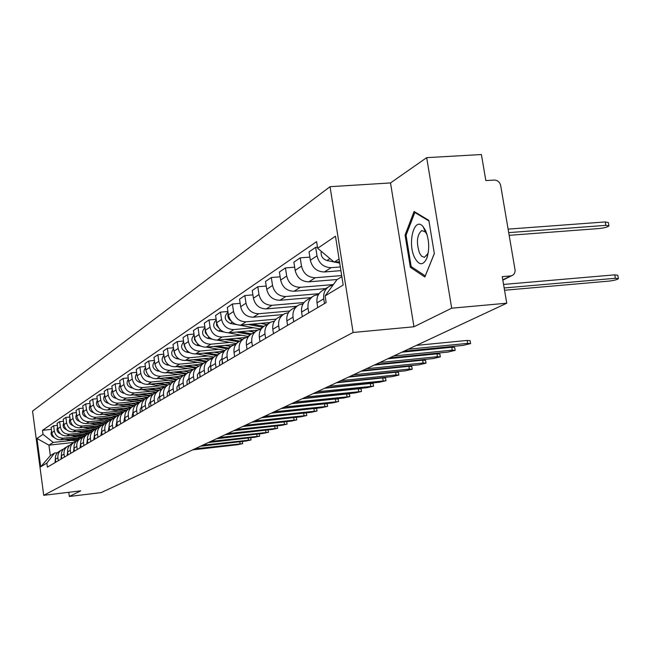 <?xml version="1.0" encoding="UTF-8"?>
<svg xmlns="http://www.w3.org/2000/svg" width="651" height="651" viewBox="0 0 651 651"><rect width="100%" height="100%" fill="white"/><g stroke="black" fill="none" stroke-linecap="round" stroke-linejoin="round"><path stroke-width="0.98" d="M451.696 308.192L426.682 157.656L390.519 182.931L330.049 186.691L32.55 411.106L43.723 495.313L353.119 332.474L413.963 326.769L451.696 308.192L506.755 303.211L101.165 492.604L69.34 496.469L80.765 490.846L43.723 495.313M426.682 157.656L481.406 154.531L485.849 180.596L494.272 180.067C497.616 180.213 499.756 182.06 500.692 185.608L515.185 270.637L514.559 273.282L513.265 274.893L502.824 280.166M68.778 492.294L69.34 496.469M502.775 279.849L510.677 275.926L502.23 276.642L506.755 303.211M510.677 275.926L511.938 275.65M340.327 266.934L331.156 267.659C323.677 267.471 318.957 263.517 317.004 255.81L315.678 247.323L309.046 251.839L310.356 260.245C312.293 267.878 316.964 271.793 324.377 271.972L340.912 270.645M327.99 287.221L323.352 290.053C318.51 292.657 316.394 296.921 316.996 302.845L323.726 298.817C323.116 292.844 325.248 288.539 330.13 285.911L333.052 285.032M323.726 298.817L324.475 303.586M317.485 247.193L315.678 247.323M316.996 302.845L317.729 307.565M341.694 275.568L315.353 277.717C308.029 277.546 303.407 273.689 301.503 266.145L300.217 257.853L293.886 262.158L295.155 270.385C297.043 277.847 301.616 281.663 308.883 281.834L337.234 279.507M308.745 312.871L308.029 308.208C307.435 302.365 309.534 298.15 314.319 295.57L318.453 294.561M309.868 257.104L300.217 257.853M312.228 296.856L307.85 299.525C303.097 302.088 301.014 306.263 301.6 312.057L302.308 316.671M333.385 284.568L300.266 287.319C293.072 287.164 288.556 283.405 286.7 276.024L285.447 267.903L279.401 272.028L280.63 280.076C282.469 287.384 286.953 291.111 294.081 291.257L325.728 288.605M293.731 321.732L293.023 317.175C292.454 311.455 294.521 307.329 299.216 304.798L303.114 303.822M294.667 267.179L285.447 267.903M297.165 306.06L293.031 308.582C288.369 311.097 286.318 315.182 286.879 320.853L287.571 325.37M319.006 293.691L285.83 296.506C278.774 296.368 274.348 292.69 272.533 285.472L271.321 277.521L265.535 281.468L266.731 289.345C268.521 296.498 272.915 300.144 279.906 300.274L310.975 297.621M279.36 330.212L278.685 325.752C278.132 320.154 280.158 316.109 284.78 313.627L288.45 312.667M280.133 276.813L271.321 277.521M282.754 314.856L278.856 317.24C274.274 319.714 272.256 323.718 272.802 329.268L273.477 333.694M304.001 302.536L272.012 305.303C265.087 305.181 260.75 301.584 258.984 294.512L257.804 286.733L252.254 290.509L253.418 298.223C255.168 305.229 259.472 308.794 266.34 308.908L296.84 306.255M274.421 321.146L270.954 322.074C266.422 324.515 264.42 328.478 264.957 333.963L265.616 338.333M266.226 286.041L257.804 286.733M268.969 323.287L265.282 325.541C260.782 327.966 258.797 331.896 259.318 337.332L259.977 341.661M289.711 311.007L258.764 313.733C251.97 313.619 247.714 310.104 245.988 303.179L244.841 295.554L239.527 299.175L240.658 306.743C242.367 313.603 246.591 317.086 253.329 317.192L283.177 314.547M252.442 346.104L251.799 341.824C251.286 336.453 253.255 332.563 257.706 330.163L260.994 329.26M252.913 294.879L244.841 295.554M255.753 331.359L252.262 333.491C247.844 335.875 245.891 339.732 246.404 345.054L247.038 349.302M276.081 319.128L246.062 321.814C239.397 321.716 235.214 318.274 233.53 311.495L232.415 304.017L227.313 307.492L228.411 314.905C230.08 321.635 234.222 325.044 240.846 325.134L270.132 322.497M239.812 353.558L239.186 349.367C238.689 344.102 240.626 340.286 245.004 337.926L248.121 337.047M240.154 303.358L232.415 304.017M243.083 339.098L239.78 341.116C235.434 343.459 233.514 347.243 234.002 352.468L234.62 356.626M253.581 327.787L233.872 329.569C227.321 329.487 223.22 326.118 221.576 319.47L220.486 312.138L215.587 315.483L216.661 322.75C218.288 329.349 222.357 332.685 228.859 332.767L257.804 330.114M227.687 360.719L227.085 356.61C226.597 351.442 228.501 347.699 232.806 345.38L235.76 344.525M227.907 311.495L220.486 312.138M230.926 346.527L227.793 348.44C223.521 350.751 221.625 354.461 222.105 359.58L222.707 363.657M241.529 335.241L222.162 337.031C215.717 336.958 211.697 333.654 210.086 327.136L209.028 319.942L204.316 323.156L205.366 330.285C206.953 336.754 210.948 340.025 217.336 340.091L246.387 337.405M216.051 367.595L215.457 363.559C214.985 358.498 216.864 354.819 221.088 352.533L223.895 351.711M216.148 319.315L209.028 319.942M203.421 353.184L216.246 355.495C212.071 357.749 210.208 361.395 210.672 366.415L211.258 370.419M229.933 342.418L210.9 344.192C204.569 344.135 200.614 340.904 199.043 334.5L198.01 327.445L193.477 330.537L194.503 337.535C196.057 343.883 199.979 347.089 206.261 347.146L235.874 344.363M204.853 374.203L204.276 370.24C203.82 365.276 205.667 361.663 209.825 359.417L212.495 358.611M204.853 326.835L198.01 327.445M208.011 360.532L205.195 362.249C201.061 364.479 199.222 368.059 199.678 372.99L200.248 376.921M218.777 349.318L200.06 351.092C193.835 351.035 189.954 347.87 188.416 341.588L187.407 334.663L183.045 337.633L184.046 344.509C185.568 350.743 189.417 353.884 195.593 353.932L224.278 351.206M194.088 380.558L193.518 376.669C193.078 371.794 194.901 368.246 198.994 366.041L201.525 365.26M193.99 334.069L187.407 334.663M197.204 367.131L194.535 368.767C190.466 370.964 188.652 374.48 189.091 379.321L189.653 383.17M208.035 355.967L189.628 357.733C183.509 357.692 179.692 354.583 178.187 348.415L177.202 341.612L172.995 344.477L173.972 351.231C175.461 357.35 179.253 360.426 185.323 360.467L213.162 357.79M183.72 386.678L183.167 382.861C182.736 378.076 184.534 374.594 188.562 372.413L190.971 371.656M183.541 341.034L177.202 341.612M176.966 371.754L186.804 373.479L184.266 375.041C180.262 377.206 178.472 380.656 178.903 385.416L179.448 389.2M197.684 362.379L179.57 364.129C173.548 364.096 169.805 361.053 168.324 354.99L167.364 348.309L163.311 351.076L164.264 357.7C165.728 363.714 169.447 366.741 175.428 366.765L202.502 364.129M173.727 392.569L173.19 388.826C172.775 384.123 174.541 380.697 178.504 378.556L180.807 377.824M173.467 347.74L167.364 348.309M176.771 379.614L174.362 381.087C170.424 383.219 168.666 386.613 169.081 391.284L169.61 395.002M187.7 368.556L169.878 370.305C163.954 370.273 160.268 367.286 158.82 361.329L157.884 354.771L153.97 357.432L154.905 363.95C156.338 369.858 159.991 372.82 165.875 372.844L192.273 370.248M164.101 398.257L163.572 394.579C163.165 389.957 164.915 386.588 168.812 384.481L171.01 383.773M163.767 354.217L157.884 354.771M167.104 385.522L164.817 386.922C160.943 389.013 159.202 392.358 159.609 396.947L160.13 400.601M178.065 374.52L160.52 376.254C154.694 376.237 151.073 373.3 149.649 367.449L148.737 361.004L144.961 363.567L145.865 369.98C147.272 375.782 150.869 378.695 156.663 378.711L182.467 376.148M154.808 403.742L154.295 400.121C153.896 395.58 155.622 392.268 159.462 390.193L161.554 389.51M154.401 360.459L148.737 361.004M157.778 391.218L155.605 392.545C151.789 394.612 150.08 397.899 150.471 402.416L150.975 406.004M168.764 380.274L151.488 381.999C145.751 381.991 142.187 379.11 140.795 373.357L139.9 367.018L136.254 369.499L137.141 375.798C138.525 381.502 142.064 384.367 147.761 384.375L173.06 381.836M145.84 409.031L145.336 405.475C144.953 401.016 146.654 397.753 150.438 395.71L152.432 395.043M145.376 366.489L139.9 367.018M148.778 396.719L146.711 397.981C142.951 400.023 141.259 403.254 141.641 407.689L142.138 411.22M159.772 385.84L142.764 387.557C137.117 387.548 133.61 384.717 132.243 379.061L131.364 372.828L127.84 375.228L128.711 381.421C130.062 387.036 133.545 389.843 139.159 389.851L164.052 387.321M137.182 414.15L136.686 410.651C136.311 406.257 137.988 403.05 141.715 401.032L143.619 400.398M136.653 372.307L131.364 372.828M140.079 402.033L138.118 403.238C134.407 405.239 132.747 408.429 133.113 412.791L133.601 416.258M151.089 391.21L134.334 392.919C128.768 392.919 125.317 390.136 123.975 384.578L123.12 378.443L119.711 380.762L120.565 386.857C121.892 392.382 125.317 395.141 130.851 395.141L155.451 392.618M128.808 419.089L128.328 415.647C127.962 411.334 129.614 408.177 133.284 406.183L135.107 405.565M128.223 377.938L123.12 378.443M118.132 404.889L131.681 407.168L129.801 408.315C126.156 410.293 124.512 413.426 124.87 417.714L125.35 421.132M142.683 396.418L126.172 398.111C120.695 398.119 117.294 395.385 115.984 389.916L115.137 383.878L111.842 386.116L112.68 392.114C113.982 397.549 117.359 400.267 122.803 400.259L147.085 397.753M120.712 423.866L120.24 420.489C119.882 416.233 121.517 413.125 125.138 411.163L126.872 410.569M120.077 383.382L115.137 383.878M123.552 412.14L121.77 413.222C118.165 415.175 116.545 418.259 116.903 422.483L117.367 425.844M134.545 401.447L118.279 403.14C112.883 403.148 109.531 400.455 108.245 395.076L107.423 389.135L104.233 391.308L105.047 397.208C106.325 402.554 109.653 405.223 115.015 405.215L138.956 402.725M112.875 428.496L112.42 425.16C112.07 420.977 113.681 417.918 117.245 415.989L118.913 415.403M112.192 388.655L107.423 389.135M115.683 416.941L113.982 417.975C110.434 419.903 108.839 422.938 109.181 427.097L109.645 430.401M126.668 406.322L110.637 407.998C105.316 408.014 102.02 405.37 100.75 400.072L99.945 394.221L96.853 396.329L97.658 402.139C98.911 407.404 102.191 410.024 107.48 410.008L131.071 407.534M105.299 432.972L104.844 429.693C104.502 425.575 106.089 422.556 109.612 420.652L111.199 420.09M104.567 393.749L99.945 394.221M108.066 421.596L106.455 422.58C102.956 424.476 101.377 427.471 101.711 431.564L102.158 434.819M119.043 411.05L103.24 412.71C97.992 412.726 94.745 410.13 93.5 404.914L92.702 399.153L89.708 401.187L90.497 406.916C91.734 412.099 94.956 414.679 100.173 414.663L123.438 412.205M97.951 437.309L97.504 434.079C97.17 430.026 98.74 427.056 102.215 425.176L103.737 424.631M97.178 398.697L92.702 399.153M100.693 426.104L99.147 427.04C95.705 428.911 94.143 431.865 94.468 435.893L94.908 439.099M111.646 415.623L96.063 417.275C90.888 417.299 87.69 414.744 86.469 409.601L85.688 403.929L82.783 405.907L83.556 411.546C84.768 416.648 87.95 419.195 93.093 419.171L115.959 416.738M90.831 441.508L90.399 438.326C90.074 434.331 91.62 431.41 95.046 429.554L96.503 429.025M90.025 403.482L85.688 403.929M93.541 430.474L92.076 431.369C88.674 433.208 87.136 436.121 87.454 440.092L87.885 443.25M104.469 420.066L89.106 421.702C84.003 421.734 80.846 419.211 79.65 414.15L78.885 408.559L76.069 410.48L76.826 416.038C78.022 421.067 81.155 423.565 86.225 423.541L108.741 421.124M83.93 445.585L83.507 442.452C83.182 438.514 84.711 435.633 88.088 433.802L89.488 433.289M83.092 408.128L78.885 408.559M86.607 434.705L85.216 435.56C81.855 437.382 80.333 440.247 80.651 444.153L81.074 447.27M97.512 424.371L82.36 425.998C77.323 426.031 74.214 423.549 73.034 418.569L72.285 413.06L69.551 414.915L70.292 420.391C71.472 425.347 74.556 427.813 79.56 427.78L101.8 425.38M77.233 449.532L76.818 446.448C76.509 442.574 78.014 439.726 81.351 437.92L82.693 437.431M76.362 412.628L72.285 413.06M79.886 438.815L78.551 439.628C75.239 441.427 73.742 444.251 74.051 448.108L74.466 451.167M90.758 428.553L75.809 430.173C70.837 430.205 67.777 427.764 66.614 422.849L65.881 417.421L63.228 419.228L63.953 424.623C65.108 429.505 68.152 431.93 73.091 431.898L95.152 429.505M70.739 453.365L70.324 450.329C70.023 446.505 71.512 443.705 74.8 441.923L76.094 441.443M69.836 416.998L65.881 417.421M73.36 442.802L72.09 443.575C68.819 445.349 67.338 448.14 67.639 451.932L68.046 454.959M84.199 432.606L69.445 434.217C64.547 434.258 61.528 431.849 60.38 427.007L59.656 421.653L57.085 423.41L57.801 428.732C58.932 433.542 61.935 435.934 66.809 435.893L88.853 433.485M64.433 457.092L64.026 454.097C63.733 450.329 65.206 447.562 68.445 445.805L69.681 445.341M63.497 421.246L59.656 421.653M67.029 446.676L65.816 447.408C62.586 449.166 61.121 451.908 61.414 455.659L61.821 458.638M77.827 436.552L63.269 438.147C58.435 438.188 55.449 435.82 54.326 431.043L53.618 425.77L51.112 427.471L51.811 432.72C52.934 437.464 55.896 439.824 60.706 439.775L82.758 437.358L70.943 435.446M58.305 460.705L57.906 457.751C57.613 454.04 59.07 451.314 62.276 449.572L63.464 449.133M57.345 425.372L53.618 425.77M60.868 450.435L59.713 451.135C56.531 452.868 55.083 455.578 55.376 459.272L55.766 462.21M339.073 259.025L334.199 262.15L339.505 261.735M334.199 262.15L317.655 248.275L335.468 236.207L343.183 285.04L325.109 295.904L336.966 279.67L341.865 276.659M73.937 442.395L48.931 445.162L50.33 455.651L54.627 453.015L46.864 463.113L47.401 467.141L326.159 302.593L325.109 295.904M46.864 463.113L40.72 466.808L36.952 438.465L43.031 434.347L53.211 442.42L48.931 445.162L36.952 438.465M317.655 248.275L316.614 241.635L42.502 430.327L43.031 434.347M330.049 186.691L353.119 332.474M390.519 182.931L413.963 326.769M410.358 267.317L424.867 277L434.339 253.605L428.838 220.364L414.093 211.494L405.077 235.035L410.358 267.317L412.099 267.179M71.634 440.385L53.211 442.42M54.627 453.015L57.532 452.689M51.364 429.375L42.502 430.327M50.33 455.651L40.72 466.808M406.183 234.954L405.077 235.035M503.557 284.43L614.747 274.844L617.791 275.267L618.36 278.425M504.549 290.248L608.994 281.102C613.771 280.532 616.904 279.727 618.409 278.709L615.366 278.294L504.159 287.97M509.22 235.32L599.587 228.501C604.356 227.956 607.473 227.101 608.937 225.938L605.878 225.36L508.757 232.627M339.716 263.085L334.809 262.101M333.939 261.922L326.997 260.53C322.522 259.025 320.601 255.941 321.228 251.27M508.162 229.128L605.259 221.934L608.327 222.52L608.88 225.604M425.453 230.324L423.126 226.686C414.337 215.79 407.111 243.026 414.663 257.706C419.008 265.486 423.044 265.73 426.779 258.423C429.725 249.219 429.278 239.853 425.453 230.324M427.121 234.775L425.388 231.968L421.742 230.527C416.876 234.946 416.144 242.506 419.561 253.198L421.661 256.258L424.428 257.316L427.878 253.638L428.35 252.295M425.306 275.934L411.172 266.56L406.061 235.28L414.809 212.47L428.936 220.982M415.623 212.413L414.809 212.47M434.323 253.508L425.249 275.934M222.162 359.97L222.276 363.917M221.991 358.441L219.542 361.443L219.615 365.488M416.412 345.396L467.141 340.432L470.103 340.66L470.567 343.443M403.872 351.255L463.04 345.404L470.592 343.598L467.638 343.378L408.193 349.237M210.753 366.961L210.916 370.622M210.566 365.301L208.263 368.246L208.361 372.128M401.822 352.207L451.77 347.268L454.715 347.471L455.163 350.214M389.567 357.936L447.823 352.11L455.187 350.36L452.25 350.157L393.725 355.991M199.776 373.698L199.995 377.067M199.572 371.9L197.424 374.781L197.53 378.524M387.768 358.774L436.959 353.851L439.881 354.038L440.328 356.74M375.782 364.373L433.151 358.571L440.345 356.87L437.423 356.691L379.793 362.501M189.221 380.208L189.482 383.276M188.993 378.255L186.983 381.079L187.114 384.676M374.227 365.097L422.67 360.198L425.583 360.369L426.014 363.03M362.493 370.574L419.008 364.804L426.039 363.152L423.126 362.989L366.367 368.767M179.058 386.499L179.351 389.249M178.805 384.383L176.926 387.15L177.064 390.6M361.159 371.2L408.885 366.326L411.782 366.48L412.205 369.101M349.677 376.563L405.361 370.818L412.229 369.215L409.333 369.068L353.412 374.813M169.268 392.602L169.585 395.019M168.983 390.291L167.226 392.992L167.388 396.321M348.545 377.092L395.58 372.234L398.453 372.38L398.876 374.96M337.308 382.34L392.179 376.628L398.892 375.074L396.011 374.935L340.912 380.656M159.837 398.567L160.089 400.341M159.519 395.995L157.876 398.632L158.047 401.83M336.364 382.78L382.723 377.946L385.579 378.076L385.994 380.623M325.362 387.915L379.435 382.235L386.01 380.721L328.845 386.287M150.78 404.613L150.845 405.077M150.381 401.504L148.851 404.076L149.03 407.152M324.597 388.273L370.297 383.472L373.137 383.585L373.536 386.092M313.815 393.31L367.123 387.662L373.552 386.189L317.175 391.739M141.56 406.818L140.128 409.333L140.315 412.295M313.221 393.586L358.278 388.81L361.102 388.916L361.492 391.389M302.65 398.526L355.21 392.911L361.508 391.479L305.897 397.004M133.04 411.961L131.901 417.267M302.21 398.729L346.649 393.985L349.449 394.075L349.831 396.508M291.843 403.571L343.679 397.989L349.847 396.597L294.993 402.098M124.797 416.941L123.755 422.068M291.558 403.701L335.387 398.99L338.17 399.063L338.544 401.472M281.387 408.454L332.515 402.912L338.561 401.553L284.43 407.03M116.83 421.758L115.878 426.722M281.24 408.519L324.475 403.832L327.241 403.905L327.608 406.273M271.255 413.182L321.7 407.681L327.624 406.346L274.209 411.798M109.116 426.421L108.253 431.222M271.239 413.19L313.896 408.535L316.646 408.592L317.013 410.927M261.442 417.763L311.211 412.295L317.021 411.001L264.306 416.428M101.646 430.938L100.872 435.584M305.042 412.978L306.377 413.141L306.735 415.444M251.921 422.206L301.047 416.778L306.743 415.509L254.696 420.912M263.891 326.322L252.108 324.125M266.886 324.556L260.522 323.36M261.084 329.129L239.527 325.166M262.76 327.201L248.153 324.475M236.419 324.589L230.291 323.449C224.416 320.414 223.659 316.646 228.005 312.13M231.17 320.976C228.314 319.055 227.321 316.492 228.175 313.269M251.563 333.849L240.121 331.733M254.451 332.156L248.194 330.993M248.503 336.51L228.265 332.799M250.334 334.671L236.321 332.083M223.83 331.986L218.646 331.025C212.95 328.153 212.153 324.483 216.254 320.007M219.167 328.47L216.588 325.297L216.441 321.293M239.796 341.108L228.591 339.049M242.489 339.456L236.354 338.333M236.476 343.606L217.255 340.099M238.453 341.865L224.937 339.391M211.925 339.13L207.449 338.308C201.924 335.582 201.102 332.01 204.967 327.583M207.636 335.656L205.358 332.685L205.179 329.015M228.395 348.073L217.491 346.088M230.983 346.487L224.953 345.388M224.961 350.441L206.587 347.113M227.101 348.798L213.984 346.422M200.573 346.023L196.675 345.323C191.313 342.735 190.458 339.252 194.112 334.874M196.537 342.548L194.551 339.781L194.34 336.453M217.426 354.779L206.798 352.866M219.835 353.241L213.984 352.183M213.927 357.025L196.309 353.867M189.701 352.679L186.3 352.069C181.1 349.611 180.221 346.226 183.663 341.905M185.844 349.148L183.916 343.63M206.847 361.24L196.496 359.393M209.174 359.759L203.413 358.725M205.716 361.932L193.241 359.71M203.348 363.38L186.389 360.369M179.269 359.1L176.307 358.571C171.254 356.235 170.35 352.94 173.605 348.676M175.542 355.479L173.874 350.572M196.651 367.473L186.56 365.683M198.962 366.049L193.233 365.032M195.56 368.14L183.427 365.992M193.201 369.524L176.82 366.635M169.244 365.292L166.672 364.845C161.757 362.615 160.838 359.409 163.906 355.202M165.598 361.533L164.207 357.309M189.205 372.144L183.403 371.119M185.755 374.122L173.947 372.055M183.46 375.464L167.576 372.681M159.601 371.282L157.371 370.891C152.594 368.775 151.659 365.65 154.556 361.508M155.988 367.31L154.889 363.876M179.896 378.036L173.915 376.994M177.243 379.273L167.706 377.613M176.299 379.907L164.793 377.905M174.118 381.209L158.641 378.516M150.308 377.067L148.395 376.734C143.749 374.716 142.797 371.672 145.531 367.595M146.687 372.771L145.93 370.37M171.034 383.74L164.752 382.666M168.056 384.879L158.763 383.268M167.144 385.49L155.939 383.553M165.085 386.751L149.999 384.147M141.357 382.658L139.721 382.373C135.205 380.453 134.236 377.482 136.816 373.479M161.839 389.168L155.898 388.151M159.226 390.307L150.104 388.737M158.25 390.877L147.386 389.013M156.321 392.114L141.641 389.599M132.714 388.069L131.339 387.825C126.945 385.994 125.969 383.105 128.393 379.159M152.985 394.416L147.338 393.448M150.755 395.564L141.739 394.026M149.689 396.101L139.102 394.294M147.842 397.297L133.553 394.864M124.374 393.302L123.226 393.106C118.954 391.349 117.969 388.541 120.256 384.66M142.634 400.666L133.634 399.136M144.465 399.502L139.054 398.583M141.462 401.162L131.087 399.405M139.631 402.31L125.716 399.958M116.309 398.363L115.382 398.209C111.223 396.532 110.222 393.79 112.379 389.982M134.887 405.622L125.789 404.092M136.246 404.426L131.038 403.547M133.545 406.069L123.324 404.352M108.522 403.278L107.781 403.148C103.737 401.553 102.728 398.884 104.762 395.141M127.051 410.366L118.189 408.885M128.32 409.202L123.275 408.356M125.887 410.854L115.805 409.137M123.926 411.863L110.768 409.666M100.978 408.031L100.425 407.941C96.486 406.411 95.469 403.807 97.381 400.137M94.411 435.316L93.711 439.807M295.595 417.381L296.408 417.551L296.758 419.83M242.693 426.519L291.176 421.124L296.766 419.887L245.386 425.258M119.328 414.947L110.825 413.531M120.679 413.841L115.748 413.019M118.677 415.468L108.514 413.776M116.439 416.42L103.631 414.296M93.679 412.644L93.296 412.579C89.456 411.115 88.438 408.584 90.229 404.979M87.397 439.563L86.77 443.909M286.245 421.677L286.741 421.832L287.083 424.078M233.733 430.702L281.598 425.347L287.091 424.135L236.354 429.481M111.874 419.399L103.68 418.04M113.307 418.341L108.448 417.535M111.362 419.919L101.434 418.276M109.222 420.847L96.706 418.78M86.607 417.12L86.38 417.079C82.644 415.68 81.619 413.206 83.295 409.674M80.602 443.689L80.04 447.88M277.057 425.852L277.684 428.203M225.043 434.762L272.297 429.44L277.692 428.26L227.581 433.574M104.673 423.711L96.747 422.409M106.194 422.711L101.377 421.913M104.127 424.216L94.574 422.645M102.264 425.152L89.984 423.134M79.756 421.457L79.666 421.441C76.029 420.107 74.995 417.698 76.582 414.223M74.002 447.685L73.506 451.737M268.074 429.92L268.546 432.215M216.596 438.701L263.264 433.42L268.554 432.272L219.061 437.553M97.715 427.91L90.017 426.649M99.302 426.95L94.509 426.169M97.137 428.382L87.909 426.877M95.559 429.334L83.458 427.357M73.107 425.673C69.6 424.371 68.583 422.027 70.056 418.65M67.598 451.574L67.159 455.48M259.293 433.875L259.676 436.113M208.385 442.534L254.476 437.293L259.684 436.162L210.786 441.419M90.985 431.987L83.483 430.767M92.572 431.068L87.836 430.295M89.106 433.403L77.111 431.458M90.375 432.443L81.432 430.995M66.654 429.758C63.326 428.456 62.35 426.185 63.725 422.938M61.381 455.342L60.999 459.118M250.716 437.716L251.05 439.905M200.41 446.26L245.94 441.053L251.058 439.954L202.738 445.178M84.475 435.95L77.135 434.77M86.03 435.063L81.367 434.307M83.833 436.39L75.142 434.982M60.397 433.729C57.239 432.427 56.303 430.221 57.581 427.113M55.343 459.012L55.009 462.658M242.343 441.468L242.652 443.591M192.655 449.882L237.631 444.714L242.66 443.632L194.918 448.824M78.185 439.816L70.959 438.652M79.674 438.945L75.077 438.204M76.379 441.15L64.945 439.311M77.502 440.222L69.03 438.864M54.302 437.586C51.315 436.284 50.42 434.152 51.608 431.174M60.706 439.775L63.269 438.147M66.809 435.893L69.445 434.217M73.091 431.898L75.809 430.173M79.56 427.78L82.36 425.998M86.225 423.541L89.106 421.702M93.093 419.171L96.063 417.275M100.173 414.663L103.24 412.71M107.48 410.008L110.637 407.998M115.015 405.215L118.279 403.14M122.803 400.259L126.172 398.111M130.851 395.141L134.334 392.919M139.159 389.851L142.764 387.557M147.761 384.375L151.488 381.999M156.663 378.711L160.52 376.254M165.875 372.844L169.878 370.305M175.428 366.765L179.57 364.129M185.323 360.467L189.628 357.733M195.593 353.932L200.06 351.092M206.261 347.146L210.9 344.192M217.336 340.091L222.162 337.031M228.859 332.767L233.872 329.569M240.846 325.134L246.062 321.814M253.329 317.192L258.764 313.733M266.34 308.908L272.012 305.303M279.906 300.274L285.83 296.506M294.081 291.257L300.266 287.319M308.883 281.834L315.353 277.717M324.377 271.972L331.156 267.659M61.414 455.659L64.026 454.097M67.639 451.932L70.324 450.329M74.051 448.108L76.818 446.448M80.651 444.153L83.507 442.452M87.454 440.092L90.399 438.326M94.468 435.893L97.504 434.079M101.711 431.564L104.844 429.693M109.181 427.097L112.42 425.16M116.903 422.483L120.24 420.489M124.87 417.714L128.328 415.647M133.113 412.791L136.686 410.651M141.641 407.689L145.336 405.475M150.471 402.416L154.295 400.121M159.609 396.947L163.572 394.579M169.081 391.284L173.19 388.826M178.903 385.416L183.167 382.861M189.091 379.321L193.518 376.669M199.678 372.99L204.276 370.24M210.672 366.415L215.457 363.559M222.105 359.58L227.085 356.61M234.002 352.468L239.186 349.367M246.404 345.054L251.799 341.824M259.318 337.332L264.957 333.963M272.802 329.268L278.685 325.752M286.879 320.853L293.023 317.175M301.6 312.057L308.029 308.208M55.376 459.272L57.906 457.751M57.801 428.732L60.38 427.007M63.953 424.623L66.614 422.849M70.292 420.391L73.034 418.569M76.826 416.038L79.65 414.15M83.556 411.546L86.469 409.601M90.497 406.916L93.5 404.914M97.658 402.139L100.75 400.072M105.047 397.208L108.245 395.076M112.68 392.114L115.984 389.916M120.565 386.857L123.975 384.578M128.711 381.421L132.243 379.061M137.141 375.798L140.795 373.357M145.865 369.98L149.649 367.449M154.905 363.95L158.82 361.329M164.264 357.7L168.324 354.99M173.972 351.231L178.187 348.415M184.046 344.509L188.416 341.588M194.503 337.535L199.043 334.5M205.366 330.285L210.086 327.136M216.661 322.75L221.576 319.47M228.411 314.905L233.53 311.495M240.658 306.743L245.988 303.179M253.418 298.223L258.984 294.512M266.731 289.345L272.533 285.472M280.63 280.076L286.7 276.024M295.155 270.385L301.503 266.145M310.356 260.245L317.004 255.81M51.811 432.72L54.326 431.043M615.366 278.294L614.747 274.844M326.997 260.53L329.967 258.602M605.259 221.934L605.878 225.36M467.638 343.378L467.141 340.432M452.25 350.157L451.77 347.268M437.423 356.691L436.959 353.851M423.126 362.989L422.67 360.198M409.333 369.068L408.885 366.326M396.011 374.935L395.58 372.234M383.146 380.607L382.723 377.946M370.712 386.084L370.297 383.472M358.685 391.381L358.278 388.81M347.04 396.508L346.649 393.985M335.77 401.48L335.387 398.99M324.857 406.289L324.475 403.832M314.27 410.952L313.896 408.535M304.009 415.468L303.651 413.125M259.969 328.975L262.54 327.404M230.291 323.449L232.293 322.147M247.803 336.404L249.577 335.322M218.646 331.025L220.461 329.845M236.11 343.541L237.135 342.914M207.449 338.308L209.093 337.242M196.675 345.323L198.156 344.355M186.3 352.069L187.626 351.206M176.307 358.571L177.495 357.798M166.672 364.845L167.722 364.153M157.371 370.891L158.299 370.289M148.395 376.734L149.201 376.205M169.634 384.139L170.432 383.651M139.721 382.373L140.421 381.917M160.268 389.859L161.489 389.111M131.339 387.825L131.933 387.435M151.227 395.385L152.847 394.392M123.226 393.106L123.731 392.773M142.585 400.658L144.416 399.535M115.382 398.209L115.797 397.94M134.545 405.565L135.856 404.767M126.766 410.325L127.58 409.821M294.057 419.854L293.707 417.584M117.994 415.68L118.409 415.428M284.397 424.11L284.064 421.913M110.344 420.351L111.118 419.879M275.015 428.244L274.689 426.12M102.939 424.875L104.038 424.2M265.901 432.264L265.592 430.197M95.754 429.261L97.048 428.472M257.039 436.162L256.746 434.16M88.992 433.387L90.001 432.777M248.43 439.954L248.145 438.017M82.563 437.317L83.165 436.943M240.056 443.648L239.78 441.76M216.27 355.479L219.241 353.664M425.388 231.968L423.126 226.686M427.878 253.638L426.779 258.423"/></g></svg>
